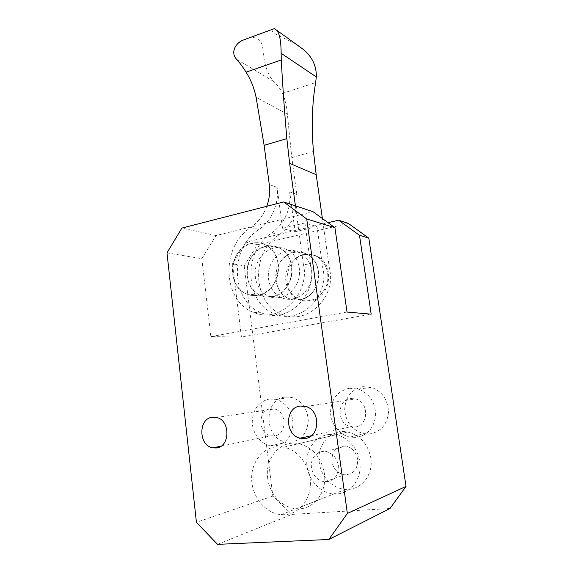 <?xml version="1.0" encoding="UTF-8"?>
<svg xmlns="http://www.w3.org/2000/svg" width="573" height="573" viewBox="0 0 573 573"><rect width="100%" height="100%" fill="white"/><g stroke="black" fill="none" stroke-linecap="round" stroke-linejoin="round"><path stroke-width="0.43" stroke-dasharray="2.87 2.15" d="M270.678 408.793L274.274 408.972C287.295 411.156 287.18 435.208 274.095 435.917L271.172 435.817C257.85 434.119 257.456 409.788 270.678 408.793M285.239 397.068L291.693 397.411C301.978 400.871 307.508 408.699 308.274 420.911C307.207 433.023 301.47 440.128 291.063 442.22L286.557 442.105C263.938 439.634 262.907 398.915 285.239 397.068M269.446 399.001L276.079 399.367C286.629 402.962 292.294 411.099 293.061 423.776C291.944 436.347 286.042 443.703 275.348 445.851L270.721 445.722C260.658 444.161 252.485 433.525 252.249 422.072C252.865 409.294 258.595 401.609 269.446 399.001M350.783 398.55L355.661 398.93C369.449 402.096 368.761 426.226 354.816 426.992L350.841 426.763C336.602 424.242 336.602 399.639 350.783 398.55M362.91 386.653L371.626 387.391C382.427 391.653 388.05 399.983 388.487 412.388C387.083 424.629 380.83 431.806 369.735 433.926L363.626 433.632C352.101 430.216 345.791 422.158 344.695 409.473C345.462 396.874 351.536 389.268 362.91 386.653M349.329 388.279L358.311 389.06C369.442 393.493 375.222 402.16 375.659 415.06C374.19 427.787 367.737 435.244 356.291 437.414L350.003 437.106C339.144 434.921 330.628 423.741 330.542 411.958C331.344 398.88 337.612 390.987 349.329 388.279M304.421 254.792C308.997 253.825 313.374 254.426 317.549 256.597C335.563 264.955 330.428 298.247 310.709 300.868C306.841 301.577 303.124 301.169 299.55 299.643C280.433 292.438 284.194 258.222 304.421 254.792M293.791 252.464C298.461 251.461 302.924 252.07 307.171 254.29C325.536 262.835 320.257 297.015 300.152 299.722C296.205 300.453 292.416 300.037 288.778 298.476C269.317 291.091 273.185 256.016 293.791 252.464M272.397 296.707C293.498 293.784 299.142 257.27 279.911 248.238C275.463 245.881 270.793 245.251 265.901 246.34C244.32 250.215 240.151 287.567 260.493 295.403C264.296 297.058 268.264 297.494 272.397 296.707M251.834 243.253C256.833 242.121 261.61 242.766 266.151 245.18C285.805 254.455 279.975 292.158 258.394 295.188C254.168 296.005 250.107 295.561 246.225 293.856C225.461 285.791 229.78 247.292 251.834 243.253M328.952 434.492L335.921 434.771C348.878 437.077 359.873 450.829 360.145 465.627C360.546 480.439 350.067 493.124 337.074 493.947L333.894 493.955C320.121 493.145 307.93 479.658 306.827 464.631C305.567 449.612 315.515 435.888 328.952 434.492M276.215 446.818L283.886 447.198C298.132 449.934 310.215 465.734 310.423 482.659C310.781 499.592 299.106 513.952 284.774 514.69L281.279 514.661C266.108 513.53 252.822 497.994 251.726 480.897C250.444 463.801 261.424 448.301 276.215 446.818M166.987 252.851L201.825 258.695L210.864 336.602L241.426 337.089L371.175 314.183M210.864 336.602L347.03 312.041M241.426 337.089L232.488 263.845L244.205 265.815L257.485 244.65L348.32 223.42M257.485 244.65L246.025 242.135L328.078 222.689M217.539 544.35L291.865 514.411L272.827 496.082L244.205 265.815M272.827 496.082L196.417 522.347M291.865 514.411L389.998 508.495M201.825 258.695L216.014 235.56L313.001 211.702M216.014 235.56L181.885 228.075M246.025 242.135L232.488 263.845M331.874 461.552C331.724 451.266 336.301 446.116 345.605 446.109C352.144 447.577 356.155 451.947 357.645 459.202C357.896 469.172 353.562 474.372 344.652 474.816C337.683 473.585 333.422 469.158 331.874 461.552M311.483 467.797C310.022 458.5 317.442 450.006 325.808 451.574C332.612 453.143 336.781 457.763 338.314 465.426C338.55 475.948 334.03 481.42 324.748 481.843C317.499 480.511 313.073 475.826 311.483 467.797M370.838 458.006C373.682 474.945 360.739 490.746 345.583 489.356C332.705 488.805 320.937 476.621 319.29 462.698C316.425 444.849 331.108 428.554 347.489 432.006C360.131 435.165 367.916 443.831 370.838 458.006M267.677 478.161C269.389 493.94 282.203 507.914 296.363 508.724C313.023 510.522 327.412 492.694 324.361 473.384C321.209 457.233 312.686 447.32 298.798 443.638C280.813 439.598 264.662 457.92 267.677 478.161M295.74 251.003C284.91 248.159 272.999 255.916 269.468 267.777C265.815 279.603 271.187 293.233 281.472 297.681L283.821 298.533C294.135 301.642 306.147 294.816 310.258 283.212C314.47 271.652 309.807 257.843 300.137 252.729L295.74 251.003M270.914 297.151L268.515 296.277C258.022 291.7 252.557 277.676 256.31 265.5C259.934 253.28 272.103 245.28 283.162 248.188L287.653 249.957C297.523 255.207 302.279 269.425 297.953 281.336C293.734 293.297 281.443 300.345 270.914 297.151M300.775 300.352L298.497 299.529C288.498 295.245 283.248 282.131 286.779 270.771C290.189 259.376 301.749 251.948 312.264 254.706L316.532 256.375C325.93 261.309 330.471 274.574 326.409 285.669C320.894 297.631 312.349 302.523 300.775 300.352M291.098 299.314L288.778 298.476C278.621 294.092 273.292 280.684 276.895 269.066C280.376 257.399 292.137 249.785 302.831 252.593L307.171 254.29C316.726 259.333 321.338 272.906 317.191 284.265C313.144 295.668 301.291 302.372 291.098 299.314M262.914 296.291L260.493 295.403C249.871 290.755 244.349 276.487 248.159 264.089C251.841 251.654 264.167 243.496 275.362 246.44L279.911 248.238C289.909 253.567 294.715 268.042 290.325 280.176C286.042 292.359 273.579 299.536 262.914 296.291M248.703 294.773L246.225 293.856C235.381 289.071 229.773 274.367 233.684 261.589C237.458 248.761 250.064 240.323 261.51 243.332L266.151 245.18C276.372 250.659 281.264 265.578 276.752 278.113C272.347 290.69 259.59 298.103 248.703 294.773M310.774 265.507L304.929 222.969L316.998 226.564L322.778 267.863C329.862 295.045 300.768 325.571 274.682 313.782C245.803 303.955 241.391 252.213 271.939 232.817C285.218 222.818 291.141 209.174 289.716 191.883L295.102 231.736L282.539 228.348L277.088 187.335C279.38 203.229 271.595 221.092 258.881 229.515C227.682 249.534 232.094 302.752 261.56 312.858C288.176 324.998 317.986 293.512 310.774 265.507L303.332 264.046L295.417 205.865M248.173 38.248C258.43 35.469 262.943 41.722 262.957 51.076C264.053 59.821 265.987 73.48 273.787 81.509C277.654 85.241 280.555 89.195 282.475 93.378C285.196 99.43 286.829 106.363 287.36 114.17L291.8 157.611L296.835 194.455C298.261 211.451 292.416 224.867 279.302 234.686C249.126 253.717 253.538 304.635 282.081 314.298C307.866 325.894 336.552 295.912 329.539 269.188L322.778 267.863M329.539 269.188L322.391 218.542M266.803 206.287C263.415 215.312 258.079 222.367 250.795 227.467C219.201 247.88 223.613 302.007 253.431 312.292C280.369 324.64 310.623 292.567 303.332 264.046M295.331 43.663L277.525 35.154C272.626 32.432 271.043 30.448 272.769 29.209M304.929 222.969L282.539 228.348M316.998 226.564L295.102 231.736M250.795 227.467L258.881 229.515M287.36 114.17L256.088 97.26M296.835 194.455L289.716 191.883M277.088 187.335L269.274 184.52M273.787 81.509L236.506 59.205M271.939 232.817L279.302 234.686M291.8 157.611L313.481 151.473M282.475 93.378L315.608 82.605M216.429 417.452L274.274 408.972M276.079 399.367L291.693 397.411M305.774 406.508L355.661 398.93M358.311 389.06L371.626 387.391M316.532 256.375L317.549 256.597M266.151 245.18L279.911 248.238L266.151 245.18M283.886 447.198L335.921 434.771M281.279 514.661L333.894 493.955M246.225 293.856L260.493 295.403L246.225 293.856M298.497 299.529L299.55 299.643M350.003 437.106L363.626 433.632M311.375 435.709L350.841 426.763M270.721 445.722L286.557 442.105M220.977 446.174L271.172 435.817M325.808 451.574L345.605 446.109M345.583 489.356L296.363 508.724M347.489 432.006L298.798 443.638M324.748 481.843L344.652 474.816M281.472 297.681L268.515 296.277M261.56 312.858L253.431 312.292M274.682 313.782L282.081 314.298M300.137 252.729L287.653 249.957"/><path stroke-width="0.86" d="M212.519 417.23L216.429 417.452C230.611 419.995 230.317 447.298 216.035 447.986L212.855 447.842C198.365 445.801 198.122 418.269 212.519 417.23M300.388 406.042L305.774 406.508C320.995 410.182 320.099 437.751 304.671 438.517L300.281 438.223C284.588 435.222 284.745 407.21 300.388 406.042M347.36 513.458L406.013 486.413L389.998 508.495L328.816 539.494L347.36 513.458L306.72 218.972L283.649 201.961L313.001 211.702L334.933 227.689L347.03 312.041L371.175 314.183L359.486 235.267L338.593 220.197L348.32 223.42L368.804 238.146L359.486 235.267M328.078 222.689L338.593 220.197M283.649 201.961L181.885 228.075L166.987 252.851L196.417 522.347L217.539 544.35L328.816 539.494M406.013 486.413L368.804 238.146M334.933 227.689L306.72 218.972M322.391 218.542L316.196 174.693L313.481 151.473C311.318 127.378 312.027 104.422 315.608 82.605L316.332 76.975C316.583 65.952 312.185 56.727 303.153 49.285L295.331 43.663M295.417 205.865L289.63 163.334L286.851 138.616C284.609 113.182 282.74 86.967 281.25 59.986L281.15 53.268C281.042 40.955 279.552 33.277 276.687 30.24L274.259 28.657L272.769 29.209M248.173 38.248L242.479 40.339C235.252 43.648 230.475 52.609 236.506 59.205C239.621 62.607 242.816 66.926 246.075 72.162C250.881 79.805 254.211 88.17 256.088 97.26L264.124 145.334L269.274 184.52C270.191 191.848 269.367 199.103 266.803 206.287M316.332 76.975L281.15 53.268M316.196 174.693L289.63 163.334M246.075 72.162L281.25 59.986M264.124 145.334L286.851 138.616M300.281 438.223L311.375 435.709M212.855 447.842L220.977 446.174M303.153 49.285L276.687 30.24M242.479 40.339L274.259 28.657"/></g></svg>
